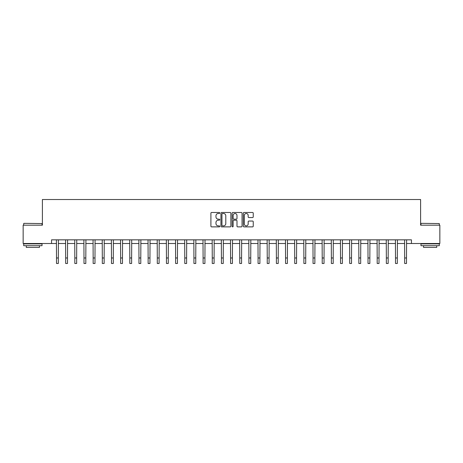 <?xml version="1.0" encoding="UTF-8"?>
<svg xmlns="http://www.w3.org/2000/svg" width="463" height="463" viewBox="0 0 463 463"><rect width="100%" height="100%" fill="white"/><g stroke="black" fill="none" stroke-linecap="round" stroke-linejoin="round"><path stroke-width="0.69" d="M219.775 212.992A0.504 0.504 0 0 0 219.271 212.488L211.626 212.488A0.718 0.718 0 0 0 210.902 213.206L210.902 226.158A0.718 0.718 0 0 0 211.626 226.876L219.271 226.876A0.504 0.504 0 0 0 219.775 226.372A0.504 0.504 0 0 0 219.271 225.869L218.281 225.869A2.303 2.303 0 0 1 215.978 223.565L215.978 222.489A2.303 2.303 0 0 1 218.281 220.185L219.271 220.185A0.504 0.504 0 0 0 219.775 219.682A0.504 0.504 0 0 0 219.271 219.178L218.281 219.178A2.303 2.303 0 0 1 215.978 216.875L215.978 215.793A2.303 2.303 0 0 1 218.281 213.495L219.271 213.495A0.504 0.504 0 0 0 219.775 212.992M252.526 217.558A0.718 0.718 0 0 0 253.244 216.84L253.244 213.206A0.718 0.718 0 0 0 252.526 212.488L244.036 212.488A0.718 0.718 0 0 0 243.318 213.206L243.318 226.158A0.718 0.718 0 0 0 244.036 226.876L252.526 226.876A0.718 0.718 0 0 0 253.244 226.158L253.244 221.765A0.718 0.718 0 0 0 252.526 221.048L248.891 221.048A0.718 0.718 0 0 0 248.174 221.765L248.174 223.942A1.927 1.927 0 0 1 246.247 225.869A1.927 1.927 0 0 1 244.325 223.942L244.325 215.417A1.927 1.927 0 0 1 246.247 213.495A1.927 1.927 0 0 1 248.174 215.417L248.174 216.84A0.718 0.718 0 0 0 248.891 217.558L252.526 217.558M51.555 243.503L23.15 243.503L23.15 225.18L42.393 225.18L42.393 199.524L420.607 199.524L420.607 225.18L439.85 225.18L439.85 243.503L411.445 243.503L411.445 239.84L51.555 239.84L51.555 243.503L56.503 243.503M230.869 213.206A0.718 0.718 0 0 0 230.152 212.488L221.661 212.488A0.718 0.718 0 0 0 220.944 213.206L220.944 226.158A0.718 0.718 0 0 0 221.661 226.876L230.152 226.876A0.718 0.718 0 0 0 230.869 226.158L230.869 213.206M232.848 212.488L241.339 212.488A0.718 0.718 0 0 1 242.056 213.206L242.056 226.158A0.718 0.718 0 0 1 241.339 226.876L237.704 226.876A0.718 0.718 0 0 1 236.987 226.158L236.987 220.903A0.718 0.718 0 0 0 236.269 220.185L233.856 220.185A0.718 0.718 0 0 0 233.138 220.903L233.138 226.372A0.504 0.504 0 0 1 232.634 226.876A0.504 0.504 0 0 1 232.131 226.372L232.131 213.206A0.718 0.718 0 0 1 232.848 212.488M58.332 243.503L65.665 243.503M67.494 243.503L74.827 243.503M76.655 243.503L83.988 243.503M85.817 243.503L93.15 243.503M94.984 243.503L102.311 243.503M104.146 243.503L111.473 243.503M113.308 243.503L120.635 243.503M122.469 243.503L129.796 243.503M131.631 243.503L138.964 243.503M140.793 243.503L148.125 243.503M149.954 243.503L157.287 243.503M159.116 243.503L166.448 243.503M168.283 243.503L175.61 243.503M177.445 243.503L184.772 243.503M186.606 243.503L193.933 243.503M195.768 243.503L203.095 243.503M204.93 243.503L212.257 243.503M214.091 243.503L221.424 243.503M223.253 243.503L230.586 243.503M232.414 243.503L239.747 243.503M241.576 243.503L248.909 243.503M250.743 243.503L258.07 243.503M259.905 243.503L267.232 243.503M269.067 243.503L276.394 243.503M278.228 243.503L285.555 243.503M287.39 243.503L294.717 243.503M296.551 243.503L303.884 243.503M305.713 243.503L313.046 243.503M314.875 243.503L322.207 243.503M324.036 243.503L331.369 243.503M333.204 243.503L340.531 243.503M342.365 243.503L349.692 243.503M351.527 243.503L358.854 243.503M360.689 243.503L368.016 243.503M369.85 243.503L377.183 243.503M379.012 243.503L386.345 243.503M388.173 243.503L395.506 243.503M397.335 243.503L404.668 243.503M406.497 243.503L411.445 243.503M222.454 213.495A0.504 0.504 0 0 0 221.951 213.999L221.951 225.365A0.504 0.504 0 0 0 222.454 225.869L223.496 225.869A2.303 2.303 0 0 0 225.799 223.565L225.799 215.793A2.303 2.303 0 0 0 223.496 213.495L222.454 213.495M236.987 215.451A1.927 1.927 0 0 0 235.059 213.53A1.927 1.927 0 0 0 233.138 215.451L233.138 218.455A0.718 0.718 0 0 0 233.856 219.178L236.269 219.178A0.718 0.718 0 0 0 236.987 218.455L236.987 215.451M56.411 239.84L56.503 257.978L58.332 257.978L58.419 239.84M56.503 257.978L56.503 263.476L58.332 263.476L58.332 257.978M65.578 239.84L65.665 257.978L67.494 257.978L67.581 239.84M65.665 257.978L65.665 263.476L67.494 263.476L67.494 257.978M74.74 239.84L74.827 257.978L76.655 257.978L76.742 239.84M74.827 257.978L74.827 263.476L76.655 263.476L76.655 257.978M83.901 239.84L83.988 257.978L85.817 257.978L85.91 239.84M83.988 257.978L83.988 263.476L85.817 263.476L85.817 257.978M93.063 239.84L93.15 257.978L94.984 257.978L95.071 239.84M93.15 257.978L93.15 263.476L94.984 263.476L94.984 257.978M23.92 223.345L42.023 223.565L23.92 223.345M32.861 245.703L23.7 245.703L23.7 243.868L42.023 243.868L42.023 245.703L32.861 245.703M39.459 245.703L39.459 247.387L26.264 247.387L26.264 245.703M421.197 223.345L439.3 223.565L421.197 223.345M430.139 245.703L420.977 245.703L420.977 243.868L439.3 243.868L439.3 245.703L430.139 245.703M436.736 245.703L436.736 247.387L423.541 247.387L423.541 245.703M102.225 239.84L102.311 257.978L104.146 257.978L104.233 239.84M102.311 257.978L102.311 263.476L104.146 263.476L104.146 257.978M111.386 239.84L111.473 257.978L113.308 257.978L113.394 239.84M111.473 257.978L111.473 263.476L113.308 263.476L113.308 257.978M120.548 239.84L120.635 257.978L122.469 257.978L122.556 239.84M120.635 257.978L120.635 263.476L122.469 263.476L122.469 257.978M129.709 239.84L129.796 257.978L131.631 257.978L131.718 239.84M129.796 257.978L129.796 263.476L131.631 263.476L131.631 257.978M138.877 239.84L138.964 257.978L140.793 257.978L140.879 239.84M138.964 257.978L138.964 263.476L140.793 263.476L140.793 257.978M148.038 239.84L148.125 257.978L149.954 257.978L150.041 239.84M148.125 257.978L148.125 263.476L149.954 263.476L149.954 257.978M157.2 239.84L157.287 257.978L159.116 257.978L159.203 239.84M157.287 257.978L157.287 263.476L159.116 263.476L159.116 257.978M166.362 239.84L166.448 257.978L168.283 257.978L168.37 239.84M166.448 257.978L166.448 263.476L168.283 263.476L168.283 257.978M175.523 239.84L175.61 257.978L177.445 257.978L177.532 239.84M175.61 257.978L175.61 263.476L177.445 263.476L177.445 257.978M184.685 239.84L184.772 257.978L186.606 257.978L186.693 239.84M184.772 257.978L184.772 263.476L186.606 263.476L186.606 257.978M193.847 239.84L193.933 257.978L195.768 257.978L195.855 239.84M193.933 257.978L193.933 263.476L195.768 263.476L195.768 257.978M203.008 239.84L203.095 257.978L204.93 257.978L205.016 239.84M203.095 257.978L203.095 263.476L204.93 263.476L204.93 257.978M212.17 239.84L212.257 257.978L214.091 257.978L214.178 239.84M212.257 257.978L212.257 263.476L214.091 263.476L214.091 257.978M221.337 239.84L221.424 257.978L223.253 257.978L223.34 239.84M221.424 257.978L221.424 263.476L223.253 263.476L223.253 257.978M230.499 239.84L230.586 257.978L232.414 257.978L232.501 239.84M230.586 257.978L230.586 263.476L232.414 263.476L232.414 257.978M239.66 239.84L239.747 257.978L241.576 257.978L241.663 239.84M239.747 257.978L239.747 263.476L241.576 263.476L241.576 257.978M248.822 239.84L248.909 257.978L250.743 257.978L250.83 239.84M248.909 257.978L248.909 263.476L250.743 263.476L250.743 257.978M257.984 239.84L258.07 257.978L259.905 257.978L259.992 239.84M258.07 257.978L258.07 263.476L259.905 263.476L259.905 257.978M267.145 239.84L267.232 257.978L269.067 257.978L269.153 239.84M267.232 257.978L267.232 263.476L269.067 263.476L269.067 257.978M276.307 239.84L276.394 257.978L278.228 257.978L278.315 239.84M276.394 257.978L276.394 263.476L278.228 263.476L278.228 257.978M285.468 239.84L285.555 257.978L287.39 257.978L287.477 239.84M285.555 257.978L285.555 263.476L287.39 263.476L287.39 257.978M294.63 239.84L294.717 257.978L296.551 257.978L296.638 239.84M294.717 257.978L294.717 263.476L296.551 263.476L296.551 257.978M303.797 239.84L303.884 257.978L305.713 257.978L305.8 239.84M303.884 257.978L303.884 263.476L305.713 263.476L305.713 257.978M312.959 239.84L313.046 257.978L314.875 257.978L314.962 239.84M313.046 257.978L313.046 263.476L314.875 263.476L314.875 257.978M322.121 239.84L322.207 257.978L324.036 257.978L324.123 239.84M322.207 257.978L322.207 263.476L324.036 263.476L324.036 257.978M331.282 239.84L331.369 257.978L333.204 257.978L333.291 239.84M331.369 257.978L331.369 263.476L333.204 263.476L333.204 257.978M340.444 239.84L340.531 257.978L342.365 257.978L342.452 239.84M340.531 257.978L340.531 263.476L342.365 263.476L342.365 257.978M349.606 239.84L349.692 257.978L351.527 257.978L351.614 239.84M349.692 257.978L349.692 263.476L351.527 263.476L351.527 257.978M358.767 239.84L358.854 257.978L360.689 257.978L360.775 239.84M358.854 257.978L358.854 263.476L360.689 263.476L360.689 257.978M367.929 239.84L368.016 257.978L369.85 257.978L369.937 239.84M368.016 257.978L368.016 263.476L369.85 263.476L369.85 257.978M377.09 239.84L377.183 257.978L379.012 257.978L379.099 239.84M377.183 257.978L377.183 263.476L379.012 263.476L379.012 257.978M386.258 239.84L386.345 257.978L388.173 257.978L388.26 239.84M386.345 257.978L386.345 263.476L388.173 263.476L388.173 257.978M395.419 239.84L395.506 257.978L397.335 257.978L397.422 239.84M395.506 257.978L395.506 263.476L397.335 263.476L397.335 257.978M404.581 239.84L404.668 257.978L406.497 257.978L406.589 239.84M404.668 257.978L404.668 263.476L406.497 263.476L406.497 257.978M23.7 225.18L23.7 223.565M27.878 243.868L27.878 243.503M37.844 243.868L37.844 243.503M42.023 225.18L42.023 223.565M420.977 225.18L420.977 223.565M425.156 243.868L425.156 243.503M435.122 243.868L435.122 243.503M439.3 225.18L439.3 223.565"/></g></svg>
